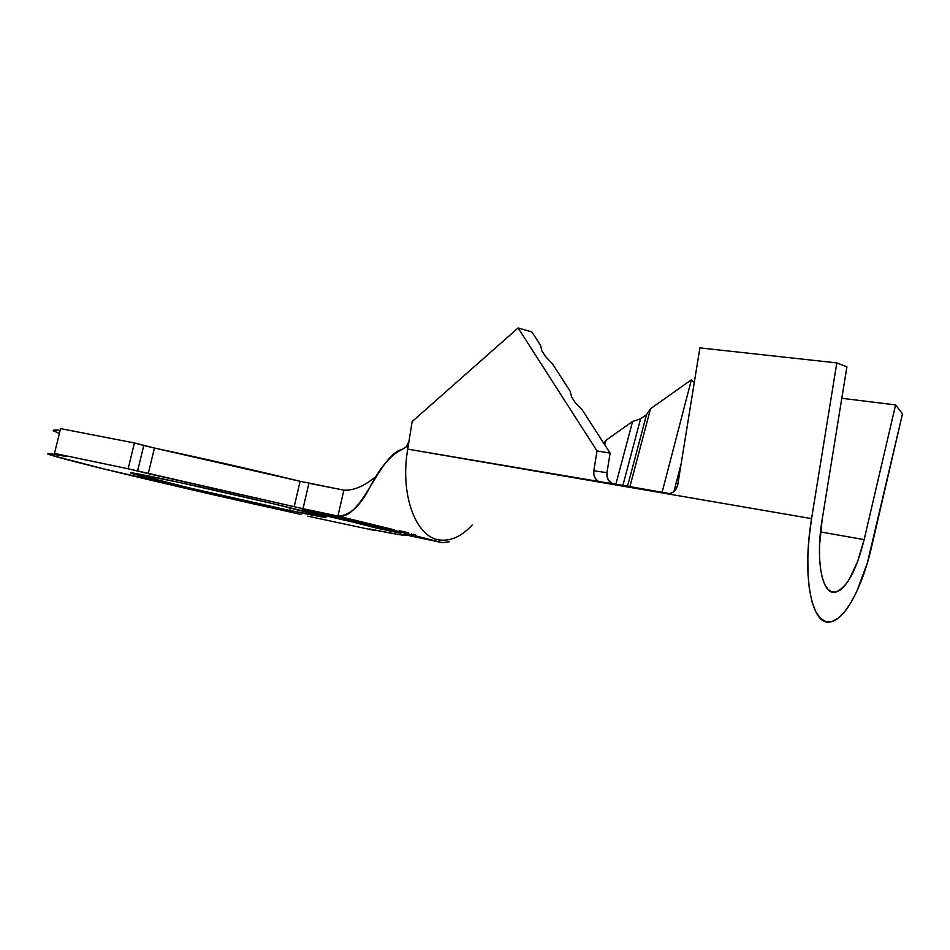 <?xml version="1.0" encoding="UTF-8"?>
<svg xmlns="http://www.w3.org/2000/svg" width="950" height="950" viewBox="0 0 950 950"><rect width="100%" height="100%" fill="white"/><g stroke="black" fill="none" stroke-linecap="round" stroke-linejoin="round"><path stroke-width="1.43" d="M399.142 530.682L408.785 532.926M411.504 534.375L411.647 533.746L411.504 534.375M161.773 478.657C216.814 490.141 321.349 514.71 325.434 516.99C328.296 518.32 316.362 516.147 289.631 510.483L290.249 507.811L289.631 510.483L326.016 517.251L275.583 504.284L177.959 482.113L130.803 472.922L187.851 487.564L289.631 510.483C235.303 498.999 138.759 476.378 131.397 473.266C128.393 472.008 138.522 473.801 161.773 478.657M691.41 379.762L694.296 382.423L691.41 379.762L650.536 408.738L629.874 486.78L650.536 408.738L646.534 414.604L627.511 486.376L646.534 414.604L640.573 418.831L622.844 485.581L640.573 418.831L632.605 421.456L605.981 440.325L604.77 444.826L605.981 440.325L603.891 443.472L605.981 440.325L632.605 421.456L615.826 484.369L632.605 421.456L640.573 418.831L646.534 414.604L650.536 408.738L691.41 379.762L662.091 492.326L691.41 379.762M681.138 463.838L673.954 491.577L681.138 463.838M472.162 525.041C462.223 535.812 451.891 540.847 441.192 540.134C416.694 539.208 399.606 496.161 407.716 449.124L666.437 493.644C672.351 494.024 676.127 491.091 677.742 484.868L699.877 347.89L677.742 484.868L676.364 488.739L673.716 491.767L670.237 493.489L666.437 493.644L811.573 518.629L809.068 537.842L807.856 556.427L807.963 573.693L809.364 588.976L811.989 601.766L815.717 611.634L820.373 618.296L825.776 621.633L831.725 621.621L838.007 618.367L844.396 612.061L850.713 602.989L856.758 591.494L867.386 562.827L902.5 413.796L895.589 404.914L864.144 539.624C856.069 571.663 846.189 589.226 834.504 592.301C821.928 594.142 815.421 559.431 822.118 519.828L819.518 545.906L819.553 557.864L820.467 568.528L822.237 577.505L824.766 584.523L827.949 589.368L831.678 591.909L835.822 592.111L840.216 590.033L844.716 585.77L849.181 579.5L857.482 561.937L864.144 539.624L820.503 531.917L864.144 539.624L895.589 404.914L841.807 398.287L895.589 404.914L902.5 413.796L871.661 546.535C862.172 588.216 844.146 621.656 829.172 622.036C811.466 624.589 801.966 575.498 811.573 518.629L601.207 482.422L669.643 493.62L612.37 483.526C608.261 481.341 606.456 477.719 606.967 472.661L610.126 453.126L582.314 410.044L575.617 403.18L582.314 410.044L610.126 453.126L597.016 450.929L610.126 453.126L606.967 472.661L593.809 470.796L597.016 450.929L518.106 327.952L412.146 421.562L408.951 441.418L412.146 421.562L518.106 327.952L531.905 331.966L540.609 345.444L541.797 350.728L540.609 345.444L531.905 331.966L518.106 327.952L597.016 450.929L593.809 470.796L606.967 472.661L607.038 476.567L608.451 480.118L610.992 482.766M303.715 509.628L377.673 526.846L399.499 532.95L328.985 516.551L303.715 509.628L377.684 526.822L399.499 532.95L377.043 528.176L303.715 509.628M369.586 525.326L341.656 519.128L369.586 525.326M310.899 511.444L345.254 519.175L310.899 511.444M348.709 520.149L327.904 515.755L348.709 520.149M368.41 525.54L392.968 531.394L368.41 525.54M614.306 484.108L407.716 449.124L408.951 441.441L406.327 446.939L402.361 449.267C378.884 454.872 362.033 520.576 337.951 516.052L303.002 508.701L308.904 483.253L343.888 490.152L337.951 516.052L442.13 542.64L405.163 534.779L442.13 542.64L449.433 541.749L442.13 542.64L387.707 528.806L394.309 529.815L337.951 516.052C349.505 515.838 360.169 506.243 369.918 487.243C379.881 467.531 390.699 454.872 402.361 449.267L406.695 446.524L408.951 441.441L407.716 449.124C399.475 496.814 417.181 540.194 442.094 540.206M552.33 363.601L570.202 391.293L571.567 396.91L570.202 391.293L552.33 363.601L545.716 356.808L541.797 350.728L545.716 356.808L552.33 363.601M308.904 483.253L303.002 508.701L337.951 516.052L343.888 490.152C354.006 490.699 365.073 485.806 377.103 475.463C365.073 485.806 354.006 490.699 343.888 490.152L300.105 481.294L294.191 506.73L303.002 508.701L128.131 468.766L148.248 473.611L154.434 448.044L143.771 445.491L137.548 471.129L143.771 445.491L134.413 442.949L128.131 468.766L134.413 442.949L60.61 428.628L54.471 453.399L60.61 428.628L134.413 442.949L154.434 448.044L148.248 473.611L294.191 506.73L300.105 481.294C251.121 469.395 202.564 458.304 154.434 448.044L300.129 481.306M405.163 534.779C408.108 536.334 396.15 534.387 369.277 528.936L398.454 534.506L405.163 534.779M307.753 516.171L375.238 530.587L307.753 516.171M66.001 456.416L54.471 453.399L66.001 456.416C50.73 453.542 44.899 452.829 48.498 454.266C62.154 459.705 195.071 491.162 293.265 512.715L103.384 468.825L51.098 455.169L47.642 453.863L48.842 453.589L66.001 456.416M59.387 433.521L53.378 430.742L54.696 430.029L60.182 430.35C53.865 429.697 51.87 430.017 54.186 431.336M128.131 468.766L54.471 453.399L128.131 468.766M301.399 514.591L293.265 512.715L301.399 514.591M400.9 533.271L378.706 527.072L302.183 509.271L376.972 528.188L400.9 533.271L327.999 516.337L302.183 509.271L378.706 527.072L400.9 533.271M411.54 534.197L415.649 534.874M399.879 530.812L405.899 532.154M601.207 482.422L597.871 481.056L595.294 478.372L593.869 474.762L593.809 470.796C593.287 475.938 595.104 479.619 599.26 481.828L601.207 482.422M575.617 403.18L571.567 396.91L575.617 403.18M387.588 529.993L365.655 525.124L387.588 529.993M846.901 366.843L822.118 519.828L846.901 366.843L836.807 362.9L699.877 347.89L836.807 362.9L846.901 366.843M811.573 518.629L836.807 362.9L811.573 518.629M612.37 483.526L599.26 481.828"/></g></svg>
